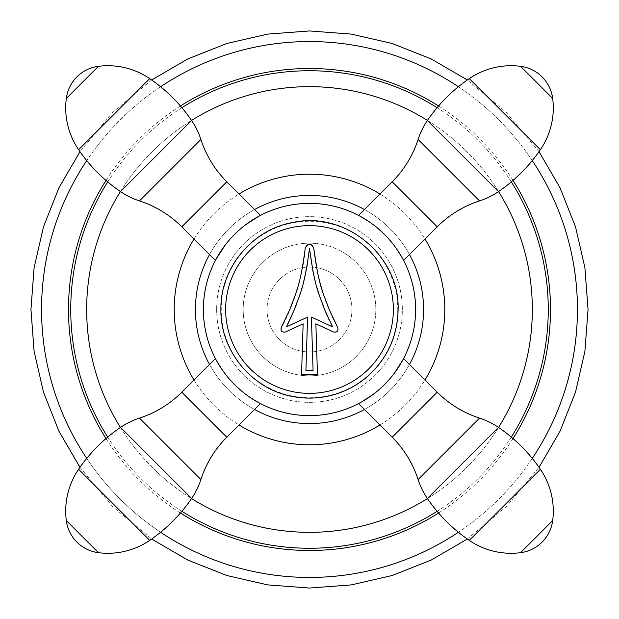 <?xml version="1.0" encoding="UTF-8"?>
<svg xmlns="http://www.w3.org/2000/svg" width="619" height="619" viewBox="0 0 619 619"><rect width="100%" height="100%" fill="white"/><g stroke="black" fill="none" stroke-linecap="round" stroke-linejoin="round"><path stroke-width="0.46" stroke-dasharray="3.1 2.32" d="M511.302 437.099A238.756 238.756 0 0 1 437.099 511.302M181.901 511.302A238.756 238.756 0 0 1 107.698 437.099M511.302 181.901A238.756 238.756 0 0 0 437.099 107.698M181.901 107.698A238.756 238.756 0 0 0 107.698 181.901M532.34 309.5A222.84 222.84 0 0 0 309.5 86.66A222.84 222.84 0 0 0 86.66 309.5A222.84 222.84 0 0 0 309.5 532.34A222.84 222.84 0 0 0 532.34 309.5M532.263 458.393A267.942 267.942 0 0 1 458.393 532.263M160.607 532.263A267.942 267.942 0 0 1 86.737 458.393M532.263 160.607A267.942 267.942 0 0 0 458.393 86.737M160.607 86.737A267.942 267.942 0 0 0 86.737 160.607M120.434 427.443A222.84 222.84 0 0 0 191.557 498.566M427.443 498.566A222.84 222.84 0 0 0 498.566 427.443M120.434 191.557A222.84 222.84 0 0 1 191.557 120.434M427.443 120.434A222.84 222.84 0 0 1 498.566 191.557M194.01 239.027A135.298 135.298 0 0 1 239.027 194.01M379.973 194.01A135.298 135.298 0 0 1 424.99 239.027M194.01 379.973A135.298 135.298 0 0 0 239.027 424.99M379.973 424.99A135.298 135.298 0 0 0 424.99 379.973M209.532 364.444A114.074 114.074 0 0 0 254.556 409.469A114.074 114.074 0 0 1 209.532 364.444M364.444 409.469A114.074 114.074 0 0 0 409.469 364.444A114.074 114.074 0 0 1 364.444 409.469M209.532 254.556A114.074 114.074 0 0 1 254.556 209.532A114.074 114.074 0 0 0 209.532 254.556M364.444 209.532A114.074 114.074 0 0 1 409.469 254.556A114.074 114.074 0 0 0 364.444 209.532M216.65 309.5A92.85 92.85 0 0 0 309.5 402.35A92.85 92.85 0 0 0 402.35 309.5A92.85 92.85 0 0 0 309.5 216.65A92.85 92.85 0 0 0 216.65 309.5A92.85 92.85 0 0 1 309.5 216.65A92.85 92.85 0 0 1 402.35 309.5A92.85 92.85 0 0 1 309.5 402.35A92.85 92.85 0 0 1 216.65 309.5M309.5 351.948A42.448 42.448 0 0 0 351.948 309.5A42.448 42.448 0 0 0 309.5 267.052A42.448 42.448 0 0 0 267.052 309.5A42.448 42.448 0 0 0 309.5 351.948A42.448 42.448 0 0 0 351.948 309.5A42.448 42.448 0 0 0 309.5 267.052A42.448 42.448 0 0 0 267.052 309.5A42.448 42.448 0 0 0 309.5 351.948M262.603 262.603A66.318 66.318 0 0 0 262.603 356.397A66.318 66.318 0 0 0 356.397 356.397A66.318 66.318 0 0 1 262.603 356.397A66.318 66.318 0 0 1 262.603 262.603A66.318 66.318 0 0 1 356.397 262.603A66.318 66.318 0 0 1 356.397 356.397A66.318 66.318 0 0 0 356.397 262.603A66.318 66.318 0 0 0 262.603 262.603M237.178 231.846A106.112 106.112 0 0 1 239.971 229.339L237.178 231.846M242.78 226.987A106.112 106.112 0 0 1 245.581 224.798L242.78 226.987L245.581 224.798M248.296 222.817A106.112 106.112 0 0 1 250.881 221.045M368.823 221.517A106.112 106.112 0 0 1 371.562 223.428L368.823 221.517L371.562 223.428M374.425 225.564A106.112 106.112 0 0 1 377.342 227.908L374.425 225.564M380.259 230.423A106.112 106.112 0 0 1 383.138 233.092L380.259 230.423M385.908 235.87A106.112 106.112 0 0 1 388.577 238.741L385.908 235.862L388.577 238.741M391.092 241.658A106.112 106.112 0 0 1 393.436 244.582L391.092 241.658L393.436 244.582M395.572 247.438A106.112 106.112 0 0 1 397.483 250.177L395.572 247.438M397.955 368.119A106.112 106.112 0 0 1 396.183 370.711M394.202 373.427A106.112 106.112 0 0 1 392.013 376.22L394.202 373.427M389.661 379.029A106.112 106.112 0 0 1 387.154 381.815L389.661 379.029M381.822 387.154A106.112 106.112 0 0 1 379.029 389.661L381.822 387.154M376.22 392.013A106.112 106.112 0 0 1 373.419 394.202L376.22 392.013L373.419 394.202M370.704 396.183A106.112 106.112 0 0 1 368.119 397.955M250.177 397.483A106.112 106.112 0 0 1 247.438 395.572L250.177 397.483L247.438 395.572M244.575 393.436A106.112 106.112 0 0 1 241.658 391.092L244.575 393.436M238.741 388.577A106.112 106.112 0 0 1 235.862 385.908L238.741 388.577M233.092 383.13A106.112 106.112 0 0 1 230.423 380.259L233.092 383.138L230.423 380.259M227.908 377.342A106.112 106.112 0 0 1 225.564 374.418L227.908 377.342L225.564 374.418M223.428 371.562A106.112 106.112 0 0 1 221.517 368.823L223.428 371.562M221.045 250.881A106.112 106.112 0 0 1 222.817 248.289M224.798 245.573A106.112 106.112 0 0 1 226.987 242.78L224.798 245.573M229.339 239.971A106.112 106.112 0 0 1 231.846 237.185L229.339 239.971M215.52 260.228L215.822 259.663M361.38 402.064L364.498 400.245M378.859 389.808L382.534 386.48M234.469 234.469L229.339 239.971L222.554 248.676M221.409 250.339L219.83 252.753M216.704 360.97L216.488 360.575M215.412 358.571L218.724 364.459M219.219 365.272L225.208 373.961M233.773 383.834L246.478 394.868M259.036 216.155L258.061 216.689M257.62 216.936L254.502 218.755M240.141 229.192L236.466 232.52M384.531 384.531L389.661 379.029L396.446 370.324M397.591 368.661L399.17 366.247M403.48 358.772L403.178 359.337M402.296 258.03L402.512 258.425M403.588 260.429L400.276 254.541M399.781 253.728L393.792 245.039M385.227 235.166L372.522 224.132M397.754 309.5A88.254 88.254 0 0 1 309.5 397.754A88.254 88.254 0 0 1 221.246 309.5A88.254 88.254 0 0 1 309.5 221.246A88.254 88.254 0 0 1 397.754 309.5M312.069 245.101L311.225 244.606M310.382 244.335L309.647 244.242M309.5 244.242L308.463 244.366M307.914 244.544L306.939 245.101M329.919 311.287L329.084 309.299M327.892 306.382L326.747 303.457M326.716 303.387L326.105 301.747M325.486 300.068L324.681 297.809M323.992 295.828L323.644 294.791M323.25 293.592L322.87 292.431M322.429 291.031L321.988 289.599M321.601 288.315L321.215 287.015M320.774 285.483L320.286 283.726M319.597 281.15L319.427 280.508M318.824 278.086L318.406 276.353M318.143 275.207L317.485 272.267M312.997 271.548L313.787 275.215M315.21 281.142L315.775 283.293M315.969 284.036L316.897 287.371M318.398 292.369L318.963 294.133M319.149 294.698L319.922 297.043M320.843 299.704L321.795 302.335M321.911 302.652L322.747 304.881M296.346 304.633L297.097 302.629M297.182 302.412L298.188 299.604M299.085 297.019L299.898 294.551M300.617 292.315L301.368 289.854M302.041 287.58L303.202 283.386M305.275 248.072L304.649 253.744M304.13 257.643L303.318 262.851M302.289 268.514L301.515 272.267M300.896 275.06L300.594 276.36M300.2 277.985L299.565 280.508M299.434 281.026L298.714 283.742M298.219 285.491L297.785 287.015M297.406 288.307L297.004 289.622M296.571 291.031L296.13 292.431M295.75 293.592L295.34 294.837M295.008 295.828L294.319 297.816M293.514 300.068L292.903 301.747M292.408 303.062L292.153 303.712M291.131 306.328L288.245 313.206M331.916 315.783L330.693 313.052M326.809 314.777L327.087 315.404M327.768 316.928L328.403 318.305M329.556 320.774L330.956 323.652M282.45 331.892L285.367 332.024L303.132 323.822L301.538 374.758L317.462 374.758L315.868 323.822L333.633 332.024L336.604 331.861M337.517 331.041L338.09 329.734L337.92 327.938M281.088 330.337L282.148 331.699M287.68 314.467L287.27 315.388M287.255 315.411L286.303 317.485M285.583 319.002L284.245 321.764M282.883 324.464L281.227 327.629M286.427 326.863L288.052 323.636M292.036 315.133L292.478 314.127M293.081 312.727L294.427 309.5M305.918 370.518L313.082 370.518M513.012 180.439A240.984 240.984 0 0 0 438.561 105.988M180.439 105.988A240.984 240.984 0 0 0 105.988 180.439M513.012 438.561A240.984 240.984 0 0 1 438.561 513.012M180.439 513.012A240.984 240.984 0 0 1 105.988 438.561M577.442 309.5A267.942 267.942 0 0 0 309.5 41.558A267.942 267.942 0 0 0 41.558 309.5A267.942 267.942 0 0 0 309.5 577.442A267.942 267.942 0 0 0 577.442 309.5M226.809 181.793L181.793 226.809M200.896 139.453L139.453 200.896M120.512 191.611L191.611 120.512M78.613 149.713L149.713 78.613M66.318 98.429L98.429 66.318M392.191 437.207L437.207 392.191M418.104 479.547L479.547 418.104M498.488 427.389L427.389 498.488M540.387 469.287L469.287 540.387M552.682 520.571L520.571 552.682M437.207 226.809L392.191 181.793M479.547 200.896L418.104 139.453M427.389 120.512L498.488 191.611M469.287 78.613L540.387 149.713M520.571 66.318L552.682 98.429M181.793 392.191L226.809 437.207M139.453 418.104L200.896 479.547M191.611 498.488L120.512 427.389M149.713 540.387L78.613 469.287M98.429 552.682L66.318 520.571M539.025 151.678L506.466 112.534L467.322 79.975M151.678 79.975L112.534 112.534L79.975 151.678M79.975 467.322L112.534 506.466L151.678 539.025M467.322 539.025L506.466 506.466L539.025 467.322"/><path stroke-width="0.93" d="M511.302 181.901A238.756 238.756 0 0 1 511.302 437.099M437.099 511.302A238.756 238.756 0 0 1 181.901 511.302M107.698 437.099A238.756 238.756 0 0 1 107.698 181.901M437.099 107.698A238.756 238.756 0 0 0 181.901 107.698M532.263 160.607A267.942 267.942 0 0 1 532.263 458.393M458.393 532.263A267.942 267.942 0 0 1 160.607 532.263M86.737 458.393A267.942 267.942 0 0 1 86.737 160.607M458.393 86.737A267.942 267.942 0 0 0 160.607 86.737M120.434 191.557A222.84 222.84 0 0 0 120.434 427.443M191.557 498.566A222.84 222.84 0 0 0 427.443 498.566M498.566 427.443A222.84 222.84 0 0 0 498.566 191.557M191.557 120.434A222.84 222.84 0 0 1 427.443 120.434M194.01 379.973A135.298 135.298 0 0 1 194.01 239.027M239.027 194.01A135.298 135.298 0 0 1 379.973 194.01M424.99 239.027A135.298 135.298 0 0 1 424.99 379.973M239.027 424.99A135.298 135.298 0 0 0 379.973 424.99M195.426 309.5A114.074 114.074 0 0 0 209.532 364.444A114.074 114.074 0 0 1 209.532 254.556A114.074 114.074 0 0 0 195.426 309.5M254.556 409.469A114.074 114.074 0 0 0 364.444 409.469A114.074 114.074 0 0 1 254.556 409.469M409.469 364.444A114.074 114.074 0 0 0 409.469 254.556A114.074 114.074 0 0 1 409.469 364.444M254.556 209.532A114.074 114.074 0 0 1 364.444 209.532A114.074 114.074 0 0 0 254.556 209.532M236.466 232.52L231.846 237.185A106.112 106.112 0 0 1 237.178 231.846L234.469 234.469A106.112 106.112 0 0 0 234.469 384.531A106.112 106.112 0 0 0 384.531 384.531A106.112 106.112 0 0 1 381.822 387.154L384.531 384.531A106.112 106.112 0 0 0 387.154 381.815L382.534 386.48M242.78 226.987L239.971 229.339A106.112 106.112 0 0 1 242.78 226.987L240.141 229.192M254.502 218.755L245.573 224.798A106.112 106.112 0 0 1 248.296 222.817M250.881 221.045A106.112 106.112 0 0 1 368.823 221.517L360.97 216.704M371.562 223.428A106.112 106.112 0 0 1 374.425 225.564L372.522 224.132M377.342 227.908A106.112 106.112 0 0 1 380.259 230.423L377.342 227.908M385.908 235.87L383.138 233.092A106.112 106.112 0 0 1 385.908 235.87L385.227 235.166M388.577 238.741A106.112 106.112 0 0 1 391.092 241.658L388.577 238.741L391.092 241.658M393.436 244.582A106.112 106.112 0 0 1 395.572 247.438L393.792 245.039M402.296 258.03L397.483 250.177A106.112 106.112 0 0 1 397.955 368.119M396.183 370.711A106.112 106.112 0 0 1 394.202 373.427L403.147 359.399L399.17 366.247M392.013 376.22A106.112 106.112 0 0 1 389.661 379.029L392.013 376.22M376.22 392.013L379.029 389.661A106.112 106.112 0 0 1 376.22 392.013L378.859 389.808M364.498 400.245L373.427 394.202A106.112 106.112 0 0 1 370.704 396.183M368.119 397.955A106.112 106.112 0 0 1 250.177 397.483L258.03 402.296M247.438 395.572A106.112 106.112 0 0 1 244.575 393.436L246.478 394.868M241.658 391.092A106.112 106.112 0 0 1 238.741 388.577L241.658 391.092M233.092 383.13L235.862 385.908A106.112 106.112 0 0 1 233.092 383.13L233.773 383.834M230.423 380.259A106.112 106.112 0 0 1 227.908 377.342L230.423 380.259L227.908 377.342M225.564 374.418A106.112 106.112 0 0 1 223.428 371.562L225.208 373.961M216.704 360.97L221.517 368.823A106.112 106.112 0 0 1 221.045 250.881M222.817 248.289A106.112 106.112 0 0 1 224.798 245.573L215.853 259.601L219.83 252.753M226.987 242.78A106.112 106.112 0 0 1 229.339 239.971L226.987 242.78M215.822 259.663L215.52 260.228M373.419 394.202L361.38 402.064M359.337 403.178L358.772 403.48M358.919 403.402L359.337 403.186M222.554 248.676L221.409 250.339M260.429 403.588L258.425 402.512L260.429 403.588L226.809 437.207A106.112 106.112 135 0 0 200.896 479.547L139.453 418.104A106.112 106.112 -45 0 0 181.793 392.191L215.412 358.571L216.488 360.575M257.984 402.273L250.177 397.483M218.724 364.459L219.219 365.272M245.581 224.798L259.036 216.155M259.663 215.822L260.228 215.52M66.318 98.429L98.429 66.318A37.14 37.14 0 0 0 66.318 98.429A74.28 74.28 0 0 0 78.613 149.713A159.168 159.168 0 0 0 120.512 191.611A74.28 74.28 0 0 0 139.453 200.896A106.112 106.112 -135 0 1 181.793 226.809L215.412 260.429M181.793 226.809L226.809 181.793L260.429 215.412M260.081 215.598L259.663 215.814M258.061 216.689L257.62 216.936M396.446 370.324L397.591 368.661M403.178 359.337L403.48 358.772M234.469 234.469A106.112 106.112 0 0 1 384.531 234.469A106.112 106.112 0 0 1 384.531 384.531M358.571 215.412L360.575 216.488L358.571 215.412L392.191 181.793A106.112 106.112 -45 0 0 418.104 139.453L479.547 200.896A106.112 106.112 135 0 0 437.207 226.809L403.588 260.429L402.512 258.425M361.016 216.727L368.823 221.517M400.276 254.541L399.781 253.728M226.809 181.793A106.112 106.112 45 0 1 200.896 139.453A74.28 74.28 0 0 0 191.611 120.512A159.168 159.168 0 0 0 149.713 78.613A74.28 74.28 0 0 0 98.429 66.318M403.588 358.571L437.207 392.191L392.191 437.207L358.571 403.588M392.191 437.207A106.112 106.112 -135 0 1 418.104 479.547A74.28 74.28 0 0 0 427.389 498.488A159.168 159.168 0 0 0 469.287 540.387A74.28 74.28 0 0 0 520.571 552.682A37.14 37.14 0 0 0 552.682 520.571A74.28 74.28 0 0 0 540.387 469.287A159.168 159.168 0 0 0 498.488 427.389A74.28 74.28 0 0 0 479.547 418.104L418.104 479.547M437.207 392.191A106.112 106.112 45 0 0 479.547 418.104M337.92 327.938L337.773 327.629C338.461 331.041 337.076 332.504 333.633 332.024L315.868 323.822L317.462 374.758L301.538 374.758L303.132 323.822L285.367 332.024C281.924 332.504 280.539 331.041 281.227 327.629L289.831 309.5C296.052 291.766 299.836 288.632 305.275 248.072C308.092 243.097 310.908 243.097 313.725 248.072C319.296 289.483 323.35 292.741 329.169 309.5L337.773 327.629L331.916 315.783M317.485 272.267L313.725 248.072L312.069 245.101M311.225 244.606L310.382 244.335M308.463 244.366L307.914 244.544M306.939 245.101L305.275 248.072M329.084 309.299L327.892 306.382M326.105 301.747L325.486 300.068M324.681 297.809L323.992 295.828M323.644 294.791L323.25 293.592M322.87 292.431L322.429 291.031M321.988 289.599L321.601 288.315M321.215 287.015L320.774 285.483M320.286 283.726L319.597 281.15M319.427 280.508L318.824 278.086M318.406 276.353L318.143 275.207M303.828 280.98L306.8 267.516L309.5 248.482L312.997 271.548M313.787 275.215L315.21 281.142M315.775 283.293L315.969 284.036M316.897 287.371L318.398 292.369M318.963 294.133L319.149 294.698M319.922 297.043L320.843 299.704M322.747 304.881L326.809 314.777M305.918 370.518L307.589 317.098L305.918 370.518L313.082 370.518L311.411 317.098L332.573 326.863L324.573 309.5C319.249 293.584 315.311 291.178 309.5 248.482C303.689 291.185 299.751 293.584 294.427 309.5L296.346 304.633M298.188 299.604L299.085 297.019M299.898 294.551L300.617 292.315M301.368 289.854L302.041 287.58M303.202 283.386L303.79 281.142M304.649 253.744L304.13 257.643M303.318 262.851L302.289 268.514M301.515 272.267L300.896 275.06M300.594 276.36L300.2 277.985M299.565 280.508L299.434 281.026M298.714 283.742L298.219 285.491M297.785 287.015L297.406 288.307M297.004 289.622L296.571 291.031M296.13 292.431L295.75 293.592M295.34 294.837L295.008 295.828M294.319 297.816L293.514 300.068M292.903 301.747L292.408 303.062M292.153 303.712L291.131 306.328M330.693 313.052L329.919 311.287M327.087 315.404L327.768 316.928M328.403 318.305L329.556 320.774M330.956 323.652L332.573 326.863L311.411 317.098L313.082 370.518M336.604 331.861L337.517 331.041M281.227 327.629L281.088 330.337M288.245 313.206L287.68 314.467M286.303 317.485L285.583 319.002M284.245 321.764L282.883 324.464M288.052 323.636L292.036 315.133M292.478 314.127L293.081 312.727M307.589 317.098L286.427 326.863L307.589 317.098M294.427 309.5L286.427 326.863M520.571 66.318L552.682 98.429A37.14 37.14 0 0 0 520.571 66.318A74.28 74.28 0 0 0 469.287 78.613A159.168 159.168 0 0 0 427.389 120.512A74.28 74.28 0 0 0 418.104 139.453M552.682 98.429A74.28 74.28 0 0 1 540.387 149.713A159.168 159.168 0 0 1 498.488 191.611A74.28 74.28 0 0 1 479.547 200.896M98.429 552.682L66.318 520.571A37.14 37.14 0 0 0 98.429 552.682A74.28 74.28 0 0 0 149.713 540.387A159.168 159.168 0 0 0 191.611 498.488A74.28 74.28 0 0 0 200.896 479.547M66.318 520.571A74.28 74.28 0 0 1 78.613 469.287A159.168 159.168 0 0 1 120.512 427.389A74.28 74.28 0 0 1 139.453 418.104M513.012 438.561A240.984 240.984 0 0 0 513.012 180.439M438.561 105.988A240.984 240.984 0 0 0 180.439 105.988M105.988 180.439A240.984 240.984 0 0 0 105.988 438.561M438.561 513.012A240.984 240.984 0 0 1 180.439 513.012M139.453 200.896L200.896 139.453M120.512 191.611L191.611 120.512M78.613 149.713L149.713 78.613M498.488 427.389L427.389 498.488M540.387 469.287L469.287 540.387M552.682 520.571L520.571 552.682M393.359 309.5A83.859 83.859 0 0 1 309.5 393.359A83.859 83.859 0 0 1 225.641 309.5A83.859 83.859 0 0 1 309.5 225.641A83.859 83.859 0 0 1 393.359 309.5M392.191 181.793L437.207 226.809M427.389 120.512L498.488 191.611M469.287 78.613L540.387 149.713M226.809 437.207L181.793 392.191M191.611 498.488L120.512 427.389M149.713 540.387L78.613 469.287M539.025 467.322L560.102 431.103L575.515 392.129L584.901 351.29L588.05 309.5L584.901 267.71L575.515 226.871L560.102 187.897L539.025 151.678M467.322 79.975L431.103 58.898L392.129 43.485L351.29 34.099L309.5 30.95L267.71 34.099L226.871 43.485L187.897 58.898L151.678 79.975M79.975 151.678L58.898 187.897L43.485 226.871L34.099 267.71L30.95 309.5L34.099 351.29L43.485 392.129L58.89 431.103L79.975 467.322M151.678 539.025L187.897 560.102L226.864 575.508L267.702 584.893L309.492 588.05L351.283 584.901L392.129 575.515L431.103 560.102L467.322 539.025M220.898 309.5C220.147 350.354 251.376 388.717 291.534 396.268C304.935 399 318.274 398.682 331.536 395.324C344.775 391.881 356.614 385.73 367.044 376.878C387.231 358.95 397.584 336.488 398.102 309.5C399.882 255.91 345.209 210.677 292.895 222.461C252.134 229.448 220.109 268.166 220.898 309.5"/></g></svg>
